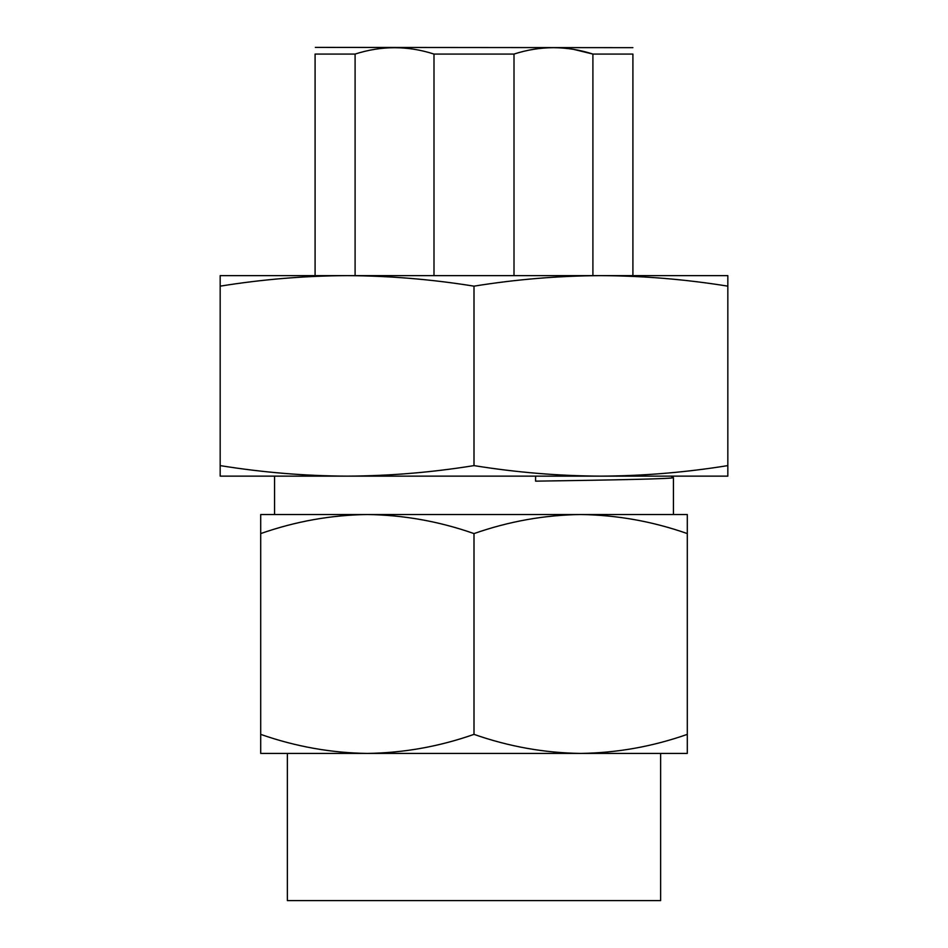 <?xml version="1.0" encoding="UTF-8"?>
<svg xmlns="http://www.w3.org/2000/svg" width="948" height="948" viewBox="0 0 948 948"><rect width="100%" height="100%" fill="white"/><g stroke="black" fill="none" stroke-linecap="round" stroke-linejoin="round"><path stroke-width="1.42" d="M315.352 47.4L632.909 47.661M573.374 49.32L592.903 54.072C579.998 49.877 566.857 47.744 553.454 47.673C540.04 47.744 526.898 49.877 514.006 54.072L514.006 275.631M600.913 275.631C558.621 275.832 516.316 279.34 474 286.154C431.696 279.34 389.391 275.832 347.087 275.631L727.827 275.631L727.827 286.154C685.605 279.352 643.301 275.844 600.913 275.631L592.903 275.631L592.903 54.072L632.909 54.072C632.909 45.587 632.909 45.587 632.909 54.072L632.909 275.631M287.363 753.423L287.363 900.6L660.638 900.6L660.638 753.423L367.35 753.423C403.718 752.913 439.268 746.562 474 734.368C508.827 746.574 544.377 752.925 580.65 753.423C617.018 752.913 652.568 746.562 687.3 734.368L687.3 753.423L580.65 753.423M220.173 465.61L220.173 476.133L347.087 476.133C389.391 475.932 431.696 472.424 474 465.61C516.316 472.424 558.621 475.932 600.913 476.133L600.913 476.133C643.301 475.92 685.605 472.412 727.827 465.61L727.827 476.133L347.087 476.133C304.782 475.932 262.478 472.424 220.173 465.61L220.173 275.631L347.087 275.631C304.782 275.832 262.478 279.34 220.173 286.154M274.565 476.133L274.565 514.527M670.947 476.133L673.435 477.602L673.435 514.527L367.35 514.527C403.718 515.037 439.268 521.388 474 533.582C508.827 521.376 544.377 515.025 580.65 514.527C617.018 515.037 652.568 521.388 687.3 533.582L687.3 514.527L580.65 514.527M673.435 477.602C674.715 478.787 616.105 479.984 535.596 481.157L535.596 476.133M367.35 514.527L260.7 514.527L260.7 533.582C295.527 521.376 331.077 515.025 367.35 514.527M260.7 753.423L260.7 734.368C295.527 746.574 331.077 752.925 367.35 753.423L260.7 753.423M474 533.582L474 734.368M687.3 533.582L687.3 734.368M260.7 533.582L260.7 734.368M727.827 286.154L727.827 465.61M474 286.154L474 465.61M315.091 275.631L315.091 54.072C315.091 45.587 315.091 45.587 315.091 54.072C315.091 45.587 315.091 45.587 315.091 54.072L355.097 54.072L355.097 275.631M433.994 275.631L433.994 54.072C407.735 45.587 381.44 45.587 355.097 54.072M433.994 54.072L514.006 54.072"/></g></svg>
